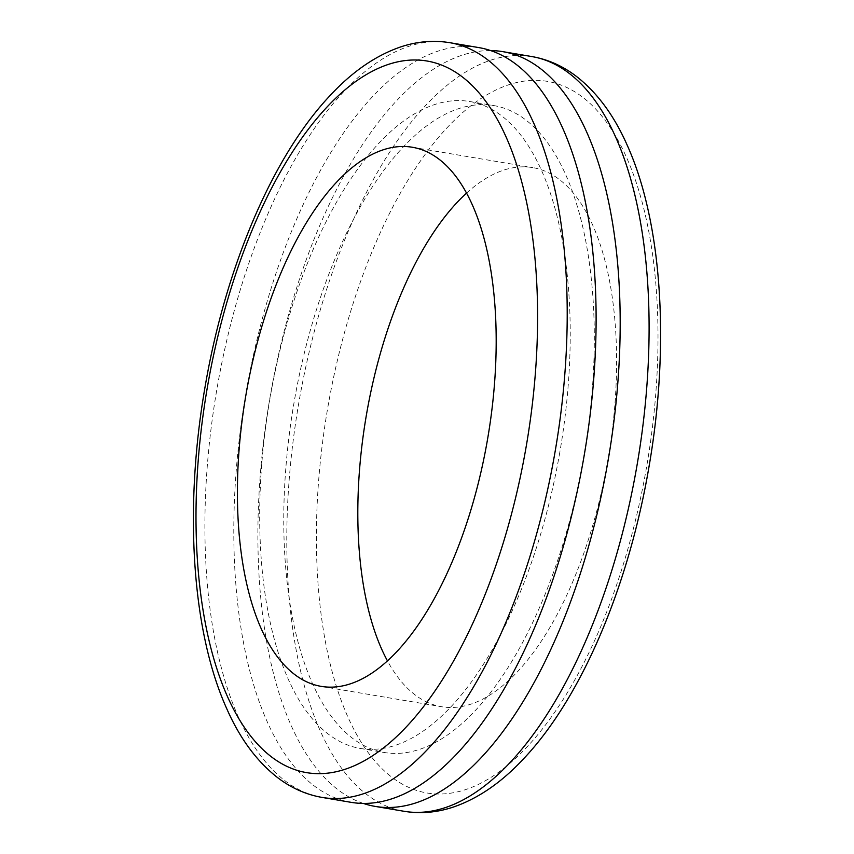 <?xml version="1.0" encoding="UTF-8"?>
<svg xmlns="http://www.w3.org/2000/svg" width="854" height="854" viewBox="0 0 854 854"><rect width="100%" height="100%" fill="white"/><g stroke="black" fill="none" stroke-linecap="round" stroke-linejoin="round"><path stroke-width="0.64" stroke-dasharray="4.27 3.2" d="M559.84 452.086A328.053 147.39 99.6 0 1 360.271 748.435A328.053 147.39 99.6 0 1 270.077 397.836A328.053 147.39 99.6 0 1 469.647 101.498A328.053 147.39 99.6 0 1 559.84 452.086M351.154 802.344A382.731 171.953 99.6 0 1 245.931 393.32A382.731 171.953 99.6 0 1 478.763 47.589M583.922 456.164A328.053 147.39 99.6 0 1 384.353 752.502A328.053 147.39 99.6 0 1 294.16 401.914A328.053 147.39 99.6 0 1 493.729 105.565A328.053 147.39 99.6 0 1 583.922 456.164M363.356 803.422A382.731 171.953 99.6 0 1 270.013 397.388A382.731 171.953 99.6 0 1 490.644 50.578M466.54 193.111A273.387 122.816 99.6 0 1 532.779 167.619A273.387 122.816 99.6 0 1 607.941 459.783A273.387 122.816 99.6 0 1 441.625 706.738A273.387 122.816 99.6 0 1 387.46 660.889M322.257 797.455A382.731 171.953 99.6 0 1 217.023 388.431A382.731 171.953 99.6 0 1 449.866 42.7M531.743 56.545A382.731 171.953 -80.4 0 0 298.911 402.277A382.731 171.953 -80.4 0 0 404.134 811.3M646.574 467.021A360.868 162.121 99.6 0 1 425.783 792.768A360.868 162.121 99.6 0 1 327.829 407.337A360.868 162.121 99.6 0 1 548.631 81.589A360.868 162.121 99.6 0 1 646.574 467.021M360.271 748.435L384.353 752.502M469.647 101.498L493.729 105.565M321.221 686.381L441.625 706.738M412.375 147.262L532.779 167.619"/><path stroke-width="1.28" d="M583.987 456.612A382.731 171.953 99.6 0 1 351.154 802.344L322.257 797.455A382.731 171.953 99.6 0 0 555.089 451.723A382.731 171.953 99.6 0 0 449.866 42.7L478.763 47.589A382.731 171.953 99.6 0 1 583.987 456.612M490.644 50.578A382.731 171.953 99.6 0 1 502.846 51.656A382.731 171.953 99.6 0 1 608.069 460.68A382.731 171.953 99.6 0 1 375.237 806.411A382.731 171.953 99.6 0 1 363.356 803.422M487.527 439.426A273.387 122.816 99.6 0 1 321.221 686.381A273.387 122.816 99.6 0 1 246.059 394.217A273.387 122.816 99.6 0 1 412.375 147.262A273.387 122.816 99.6 0 1 487.527 439.426M387.46 660.889A273.387 122.816 99.6 0 1 366.473 414.574A273.387 122.816 99.6 0 1 466.54 193.111M207.426 386.979A360.868 162.121 -80.4 0 0 305.369 772.411A360.868 162.121 -80.4 0 0 526.171 446.663A360.868 162.121 -80.4 0 0 428.217 61.232A360.868 162.121 -80.4 0 0 207.426 386.979M375.237 806.411L404.134 811.3A382.731 171.953 -80.4 0 0 636.977 465.569A382.731 171.953 -80.4 0 0 531.743 56.545L502.846 51.656M449.866 42.7C433.651 40.053 417.382 41.408 401.081 46.789C376.198 55.232 352.713 71.309 330.615 94.997C272.714 155.919 225.467 267.441 205.131 386.52C184.016 507.308 191.574 630.786 226.705 708.585C239.782 738.304 256.691 761.277 277.433 777.482C291.086 787.964 306.031 794.626 322.257 797.455M531.743 56.545C547.969 59.374 562.914 66.036 576.567 76.518C597.309 92.723 614.218 115.696 627.295 145.415C662.426 223.214 669.984 346.692 648.869 467.48C628.533 586.559 581.286 698.081 523.385 759.003C501.287 782.691 477.802 798.768 452.919 807.211C436.618 812.592 420.349 813.947 404.134 811.3"/></g></svg>
